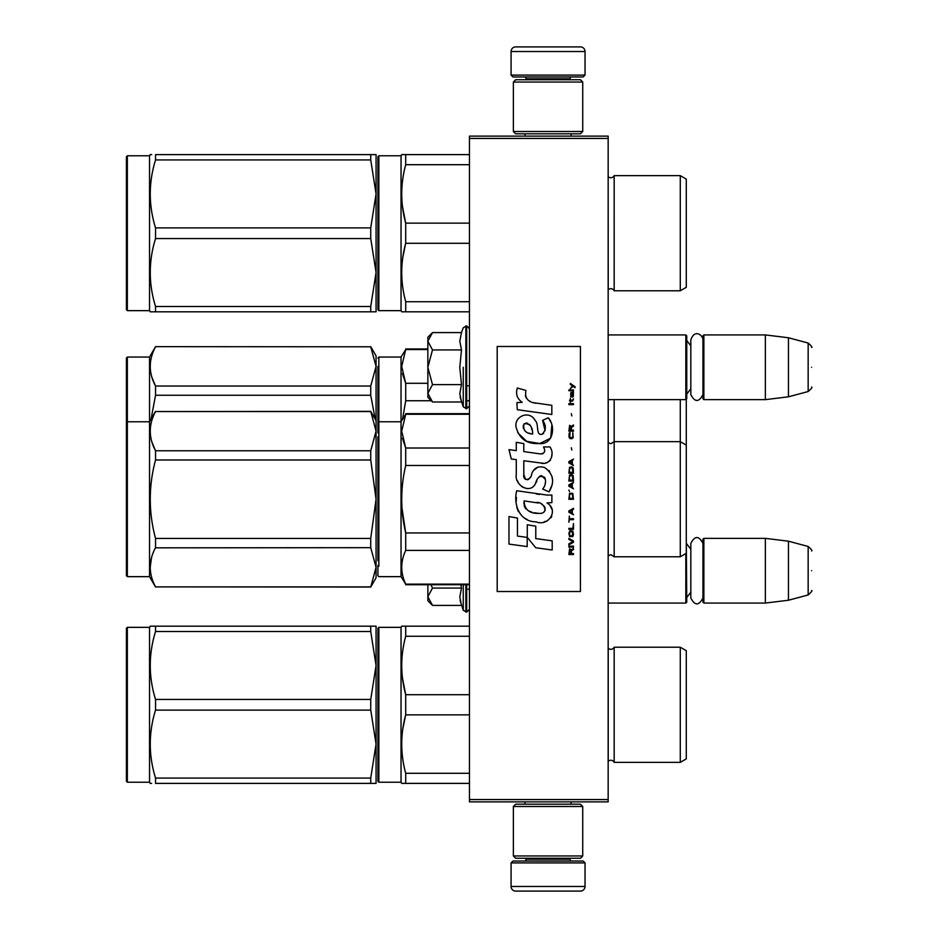 <?xml version="1.0" encoding="UTF-8"?>
<svg xmlns="http://www.w3.org/2000/svg" width="938" height="938" viewBox="0 0 938 938"><rect width="100%" height="100%" fill="white"/><g stroke="black" fill="none" stroke-linecap="round" stroke-linejoin="round"><path stroke-width="1.41" d="M608.164 136.127L608.164 138.437L469.457 138.437L469.457 136.127L608.164 136.127M608.164 799.563L469.457 799.563L469.457 801.873L608.164 801.873L608.164 138.437M469.457 799.563L469.457 138.437M608.164 603.075L685.83 603.075L685.83 553.572M685.83 603.075L686.757 602.149L686.288 538.811M703.863 603.075L702.937 602.149L702.937 539.268L703.863 538.353L765.349 538.353L765.349 603.075L703.863 603.075L703.863 538.353M788.459 541.191L808.157 546.467L808.157 594.962L788.459 600.238L788.459 541.191L765.349 538.353M811.581 570.714C811.581 545.189 811.581 545.189 811.581 570.714C811.581 596.228 811.581 596.228 811.581 570.714M608.164 399.647L685.83 399.647L685.83 334.925L608.164 334.925M685.83 399.647L686.757 398.732L686.757 335.851L685.83 334.925M703.863 399.647L702.937 398.732L702.937 335.851L703.863 334.925L765.349 334.925L765.349 399.647L703.863 399.647L703.863 334.925M788.459 337.762L808.157 343.038L808.157 391.533L788.459 396.809L788.459 337.762L765.349 334.925M811.581 367.286C811.581 341.772 811.581 341.772 811.581 367.286C811.581 392.811 811.581 392.811 811.581 367.286M511.069 862.901L512.922 861.049L583.19 861.049L585.042 862.901L511.069 862.901L511.069 886.48A4.62 4.62 42.8 0 0 515.689 891.1L580.423 891.1A4.62 4.62 -42.8 0 0 585.042 886.48L511.069 886.48M524.987 801.873L524.987 804.183M571.125 801.873L571.125 804.183M570.023 858.27L570.023 859.196A1.853 1.853 -42.2 0 0 571.863 861.049M526.101 858.27L526.101 859.196L570.023 859.196M524.248 861.049A1.853 1.853 42.2 0 0 526.101 859.196M585.042 862.901L585.042 886.48M580.423 891.1L515.689 891.1M585.042 75.099L583.19 76.951L512.922 76.951L511.069 75.099L585.042 75.099L585.042 51.52A4.62 4.62 -137.2 0 0 580.423 46.9L564.242 46.9M571.125 136.127L571.125 133.817M524.987 136.127L524.987 133.817M526.101 79.73L526.101 78.804A1.853 1.853 137.8 0 0 524.248 76.951M570.023 79.73L570.023 78.804L526.101 78.804M571.863 76.951A1.853 1.853 -137.8 0 0 570.023 78.804M511.069 75.099L511.069 51.52L585.042 51.52M531.881 46.9L515.689 46.9A4.62 4.62 137.2 0 0 511.069 51.52M515.689 46.9L580.423 46.9M582.733 82.04L580.423 79.73L515.689 79.73L513.379 82.04L582.733 82.04L582.733 131.508L580.423 133.817L515.689 133.817L513.379 131.508L582.733 131.508M524.705 131.508L571.406 131.508M513.379 131.508L513.379 82.04M513.379 855.96L515.689 858.27L580.423 858.27L582.733 855.96L513.379 855.96L513.379 806.492L515.689 804.183L580.423 804.183L582.733 806.492L513.379 806.492M571.406 806.492L524.705 806.492M582.733 806.492L582.733 855.96M431.82 604.729L427.857 600.766L427.857 596.732L432.5 605.409L461.484 605.409L459.796 596.92L461.484 588.067L460.921 584.737M463.255 584.737L463.255 610.263L466.69 612.092L469.457 609.313M460.124 600.472L463.255 610.263M427.857 584.737L427.857 596.732L432.5 588.067L430.941 584.737M461.484 588.067L432.5 588.067M431.82 401.3L427.857 397.337L427.857 393.315L432.5 401.992L461.484 401.992L459.796 393.503L461.484 384.639L459.796 367.286L461.484 349.933L459.796 341.08L461.484 332.591L432.5 332.591L427.857 341.256L427.857 393.315L432.5 384.639L427.857 367.286L432.5 349.933L461.484 349.933M463.255 367.286L463.255 406.846L463.255 367.286M460.124 397.055L463.255 406.846L466.69 408.663L469.457 405.896M432.5 349.933L427.857 341.256L427.857 337.234L431.808 333.283M461.484 384.639L432.5 384.639M702.937 394.593C698.892 402.402 694.859 402.402 690.825 394.593L690.825 339.99C694.483 328.57 703.137 335.253 702.937 339.99M702.937 598.01C698.892 605.819 694.859 605.819 690.825 598.01L690.825 543.407C694.859 535.598 698.904 535.598 702.937 543.407M608.164 761.41L608.223 761.351A3.693 3.693 0 0 1 614.167 762.348L680.285 762.348L686.288 758.877L686.288 650.691L680.285 647.22L614.167 647.22A3.693 3.693 0 0 1 608.223 648.217L608.164 648.158M377.92 781.295L377.92 628.272L378.846 627.346L378.846 782.222L377.92 781.295L377.92 704.79M377.92 774.131L377.92 635.436L377.92 774.131M402.824 626.185L405.708 626.185L401.71 626.185L401.042 627.346L378.846 627.346M155.497 626.185L150.197 626.185L149.541 627.346L127.345 627.346L127.345 782.222L126.419 781.295L126.419 628.272L127.345 627.346M151.593 783.382L150.197 783.382L151.593 783.382M155.544 783.382C148.497 783.382 148.497 783.382 155.544 783.382C148.497 783.382 148.497 783.382 155.544 783.382L370.733 783.382L370.733 778.059L155.544 778.059L155.544 783.382M377.92 480.432L377.92 451.002M377.92 431.222L377.92 366.406M378.846 566.271L378.846 357.05L401.042 357.05L401.042 576.647L405.708 584.139C400.409 572.895 400.409 561.651 405.708 550.407L405.708 532.948C400.409 510.46 400.409 487.971 405.708 465.471L405.708 448.012L401.71 431.152L405.708 414.279L469.457 414.279M686.288 465.318L686.288 466.62M686.288 406.881L686.288 402.308M686.288 462.094L686.288 463.618M614.167 399.647L614.167 556.773L680.285 556.773L686.288 553.303L686.288 399.189M608.223 399.647L608.223 442.654L610.849 443.733L614.167 441.657L680.285 441.657L680.285 399.647M377.92 495.968L377.92 502.475M377.92 373.265L377.92 371.987M377.92 560.69L377.92 494.971M377.92 494.549L377.92 436.803M377.92 373.195L377.92 431.093M378.846 511.925L378.846 473.209M427.857 349.557L405.708 349.557L401.71 366.418L405.708 383.29L427.857 383.29M402.449 373.582L405.662 383.173M401.042 357.05L405.708 349.557M402.566 419.134L405.708 400.749L405.708 383.29M469.457 400.749L466.69 400.749M431.257 400.749L405.708 400.749M126.419 422.698L126.419 357.976L127.345 357.05L127.345 576.647L126.419 575.721L126.419 422.698L127.345 421.772L149.541 421.772L149.541 357.05L155.544 346.65L370.733 346.802L155.544 346.65M376.068 420.611L370.733 411.372L376.068 431.152L370.733 450.756L370.733 459.983L376.068 499.215L376.068 366.418L370.733 346.802M375.2 419.11L370.733 395.261L370.733 386.034L376.068 366.418L376.068 355.889L370.733 346.65M370.733 395.261L155.544 395.261L155.544 386.034C148.497 372.961 148.497 359.887 155.544 346.802M151.065 419.134L155.544 395.261M370.733 386.034L155.544 386.034M152.003 377.604L155.45 385.858M376.068 366.418L376.068 399.002M680.285 290.78L680.285 175.652L686.288 179.123L686.288 287.309L680.285 290.78L614.167 290.78A3.693 3.693 0 0 0 608.223 289.783L608.164 176.59M377.92 309.728L377.92 156.705L378.846 155.778L378.846 310.654L377.92 309.728L377.92 233.21M377.92 302.564L377.92 163.869L377.92 302.564M469.457 311.815L401.71 311.815L402.824 311.815L401.71 311.815L401.042 310.654L378.846 310.654M151.663 154.618L150.197 154.618L149.541 155.778L150.197 154.618M155.544 154.618C148.497 154.618 148.497 154.618 155.544 154.618C148.497 154.618 148.497 154.618 155.544 154.618C148.497 154.618 148.497 154.618 155.544 154.618L155.544 159.941L370.733 159.941L370.733 154.618L155.544 154.618M151.593 311.815L150.197 311.815L151.593 311.815M151.663 311.815L155.497 311.815M614.167 762.348L614.167 647.22A3.693 3.693 0 0 1 608.223 648.217L608.223 761.351M680.285 762.348L680.285 647.22M469.457 694.706L405.708 694.706C400.409 675.231 400.409 655.744 405.708 636.269L405.708 626.185L469.457 626.185M469.457 714.862L405.708 714.862L405.708 694.706L402.508 678.291M402.824 783.382L401.71 783.382L401.042 782.222L378.846 782.222M401.042 782.222L401.042 627.346M405.568 715.389L402.836 728.791M401.804 660.962L401.71 665.488M401.71 783.382L405.708 783.382L405.708 773.299C400.409 753.824 400.409 734.337 405.708 714.862M469.457 636.269L405.708 636.269M469.457 773.299L405.708 773.299M469.457 783.382L405.708 783.382M374.696 783.382L370.733 783.382L376.068 783.382L376.068 665.488L376.068 744.08L370.733 710.113L155.544 710.113C148.497 732.754 148.497 755.407 155.544 778.059M374.368 626.185L370.733 626.185L370.733 631.509L376.068 665.488L370.733 699.455L370.733 710.113M376.021 626.185L374.696 626.185M376.068 665.488L376.068 626.185L155.544 626.185C148.497 626.197 148.497 626.197 155.544 626.185C148.497 626.197 148.497 626.197 155.544 626.185L155.544 631.509L370.733 631.509M370.733 699.455L155.544 699.455C148.497 676.814 148.497 654.161 155.544 631.509M376.068 744.08L370.733 778.059M155.544 710.113L155.544 699.455M149.541 627.346L149.541 782.222L150.197 783.382L149.541 782.222L127.345 782.222M686.288 526.816L686.288 531.342M686.288 445.116L680.285 441.657L680.285 556.773M686.288 471.615L686.288 467.03M469.457 532.948L405.708 532.948L402.003 508.161M469.457 550.407L405.708 550.407M377.92 565.473L377.92 575.721L378.846 576.647L401.042 576.647M377.92 432.946L377.92 431.128M377.92 437.987L377.92 559.705M377.92 559.271L377.92 436.709M377.92 437.917L377.92 545.388M469.457 448.012L405.708 448.012M402.449 438.304L405.662 447.895M377.92 422.698L378.846 421.772L401.042 421.772L405.708 414.279M469.457 465.471L405.708 465.471M469.457 584.139L405.708 584.139M370.733 547.663L370.733 538.435L376.068 499.215L376.068 567.279L370.733 547.663L155.45 547.839M370.733 459.983L155.544 459.983L155.544 450.756C148.497 437.683 148.497 424.609 155.544 411.536L370.733 411.372M370.733 538.435L155.544 538.435C148.497 512.289 148.497 486.13 155.544 459.983M370.733 450.756L155.544 450.756M370.733 411.536L155.544 411.536M152.003 442.326L155.45 450.58M370.733 587.047L376.068 577.808L376.068 567.279L370.733 587.047L155.544 586.895C148.497 573.81 148.497 560.736 155.544 547.663L155.544 538.435M376.068 538.506L376.068 534.695M376.068 431.152L376.068 463.724M151.51 557.77L150.197 567.279M370.733 586.895L155.544 586.895M155.544 411.372L149.541 421.772L149.541 576.647L155.544 587.047M680.285 175.652L614.167 175.652A3.693 3.693 0 0 1 608.223 176.649M614.167 175.652L614.167 290.78A3.693 3.693 0 0 0 608.223 289.783M469.457 223.138L405.708 223.138C400.409 203.663 400.409 184.176 405.708 164.701L405.708 154.618L401.71 154.618L469.457 154.618M469.457 243.294L405.708 243.294L405.708 223.138L402.508 206.723M401.042 310.654L401.042 155.778L378.846 155.778M405.568 243.821L402.836 257.223M401.804 189.394L401.71 193.92M401.71 154.618L401.042 155.778M405.708 311.815L405.708 301.731C400.409 282.256 400.409 262.769 405.708 243.294M469.457 164.701L405.708 164.701M469.457 301.731L405.708 301.731M374.696 311.815L370.733 311.815L376.068 311.815L376.068 193.92L376.068 272.512L370.733 238.545L155.544 238.545C148.497 261.186 148.497 283.839 155.544 306.491L155.544 311.815C148.497 311.803 148.497 311.803 155.544 311.815L370.733 311.815L370.733 306.491L155.544 306.491M370.733 159.941L376.068 193.92L370.733 227.887L370.733 238.545M127.345 155.778L126.419 156.705L126.419 309.728L127.345 310.654L127.345 155.778L149.541 155.778L149.541 310.654L150.197 311.815M376.021 154.618L374.696 154.618M374.368 154.618L370.733 154.618L376.068 154.618L376.068 193.92M370.733 227.887L155.544 227.887C148.497 205.246 148.497 182.593 155.544 159.941M376.068 272.512L370.733 306.491M155.544 238.545L155.544 227.887M575.064 387.675L575.064 386.702L570.339 383.466L570.339 384.439L572.403 385.893L570.339 388.637L573.095 386.374L575.064 387.675M573.481 554.534L573.481 553.561L571.418 553.561L571.418 550.817L573.481 549.527L573.481 548.39L571.219 549.844L569.647 548.718L568.862 554.534L573.481 554.534M568.862 547.1L573.481 547.1L573.481 546.127L568.862 546.127L568.862 547.1M568.862 544.837L573.481 542.258L573.481 540.956L568.862 538.377L568.862 539.35L572.895 541.613L568.862 543.864L568.862 544.837M568.862 533.206L569.554 536.595L572.801 536.595L573.481 534.496L572.801 531.107L569.941 530.779L568.862 533.206M568.862 528.364L568.862 529.337L573.481 529.337L573.481 523.521L572.895 528.364L568.862 528.364M573.481 509.299L573.481 508.337L568.862 510.917L568.862 512.207L573.481 514.798L572.309 513.18L572.309 509.944L573.481 509.299M572.801 493.306L569.554 493.306L568.862 499.286L573.481 499.286L572.801 493.306M569.554 491.535L568.862 490.082L569.554 491.535M568.862 486.201L573.481 488.792L572.309 487.174L572.309 483.938L573.481 482.331L568.862 484.911L568.862 486.201M573.188 475.707L571.91 474.569L569.554 475.062L568.862 481.03L573.481 481.03L573.188 475.707M573.188 467.945L571.91 466.819L569.554 467.3L568.862 473.28L573.481 473.28L573.188 467.945M571.817 450.017L571.324 447.754L571.817 450.017M568.862 404.63L573.481 404.63L573.481 403.657L568.862 403.657L568.862 404.63M573.388 393.808L573.481 392.037L570.832 392.518L570.726 397.044L570.925 393.327L572.309 397.196L573.294 396.551L573.388 393.808M569.354 516.088L568.862 522.22L569.354 519.64L573.481 519.64L573.481 518.667L569.354 518.667L569.354 516.088M573.481 459.069L568.862 461.648L568.862 462.938L573.481 465.529L572.309 463.911L572.309 460.687L573.481 459.069M572.696 401.077L573.481 398.814L572.497 400.268L570.726 400.268L570.339 398.498L570.339 400.268L569.554 400.268L570.339 402.367L570.726 401.077L572.696 401.077M572.801 432.57L572.801 436.78L571.91 437.741L569.741 437.26L570.046 432.418L569.155 433.227L568.956 436.932L569.941 438.55L571.91 438.714L573.188 437.577L572.801 432.57M573.481 430.155L571.418 430.155L571.418 427.411L573.481 426.11L573.481 424.984L571.219 426.438L569.647 425.301L568.862 431.117L573.481 431.117L573.481 430.155M571.817 415.933L571.324 413.681L571.817 415.933M573.481 390.736L573.481 389.927L568.862 389.927L568.862 390.736L573.481 390.736M536.09 403.27C527.918 402.238 524.53 397.958 525.937 390.454L517.342 388.004C515.478 393.831 517.084 398.615 522.161 402.332L516.885 402.625L517.272 409.707L551.825 414.479L551.825 405.322L532.89 402.601M548.331 417.785L542.621 420.306C546.455 425.688 546.221 430.366 541.918 434.306C535.446 435.631 539.373 424.035 535.012 420.259C528.833 409.015 511.855 417.469 516.768 429.311C520.227 439.371 527.566 444.12 538.799 443.545C553.209 445.28 556.105 426.473 548.331 417.785L550.923 422.264M523.803 474.546L523.803 460.769L540.241 462.915C550.055 466.104 555.249 454.18 549.973 446.934L543.559 446.934C545.787 451.272 544.661 453.593 540.206 453.898L523.791 451.6L523.791 443.604L516.287 442.302L516.287 450.627L509.017 449.63L511.28 458.963L516.287 459.643L516.287 474.546C514.294 485.052 530.533 494.983 535.598 483.199C537.298 476.996 540.323 475.074 544.708 477.419C546.244 481.616 545.564 485.509 542.68 489.073L549.023 491.852C554.921 482.12 553.479 474.03 544.708 467.593C538.365 465.635 534.003 467.781 531.611 474.018C531.529 480.045 522.665 481.991 523.803 474.546L525.643 479.506M546.983 495.065L516.721 490.75C513.156 504.492 519.605 521.856 536.09 521.833C548.343 526.886 559.329 510.19 546.983 502.92L551.884 502.639L551.884 495.065L546.983 495.065M527.285 524.752L527.285 537.439L535.774 547.757L552.189 549.996L552.189 540.851L535.774 538.588L535.774 526.218L527.285 524.752M508.971 544.087L527.191 546.584L527.191 537.427L517.459 536.055L517.459 518.034L508.971 516.568L508.971 544.087M580.423 346.485L497.199 346.485L497.199 591.515L580.423 591.515L580.423 346.485M530.849 401.839L529.126 400.772M526.359 398.146L525.397 395.73M516.826 395.133L517.248 396.317M542.621 420.306L545.084 430.706M543.677 433.344L541.824 434.329M517.776 432.84L526.757 441.352L539.772 443.522L550.676 438.152L551.837 425.301M549.023 491.852L552.072 484.876M552.412 479.529L552.013 476.539M549.774 471.533L548.871 470.407M537.92 467.089L533.499 470.524M530.04 477.454L528.997 478.99M528.54 479.388L527.555 479.81M534.824 484.817L536.853 480.983M538.623 477.489L539.139 476.809M539.983 476.094L541.109 475.66M541.472 475.613L545.47 479.482M545.541 481.851L545.154 484.137M517.459 480.76L518.339 482.707M521.528 486.459L523.392 487.572M526.406 488.464L527.824 488.581M531.236 488.006L533.265 486.716M543.559 446.934L544.579 449.677M543.055 453.629L541.273 453.945M541.507 463.044L542.985 463.114M545.412 463.009L547.229 462.493M549.269 461.32L550.454 460.148M551.579 457.545L551.954 453.945M539.444 494.443L536.442 494.021M544.181 521.821L547.241 520.965M551.04 517.764L551.802 516.111M552.388 512.734L552.353 511.257M552.083 509.592L550.16 505.723M516.475 497.48L516.146 501.748M516.803 507.481L518.374 511.562M525.432 518.597L527.203 519.535M531.483 433.884L528.692 433.11M525.069 431.081L523.322 427.892M523.263 427.552L523.31 425.266M526.042 422.979L527.719 423.261M529.513 424.363L530.791 426.333M531.412 427.939L531.987 430.003M536.09 502.557C543.794 501.021 549.68 513.872 539.303 513.391C529.489 513.778 524.424 509.615 524.119 500.904L538.435 503.026M541.554 504.163L542.352 504.621M544.368 506.309L545.048 507.775M545.189 508.971L545.095 509.697M545.06 510.518L543.606 512.394M540.991 513.379L540.394 513.414M537.802 513.238L534.426 512.758M532.045 512.23L528.352 510.835M525.667 508.783L524.143 505.84M523.932 504.081L523.99 502.111M570.832 553.561L569.354 553.561L569.941 549.527L570.726 550.008L570.832 553.561M569.448 533.206L570.046 531.752L572.309 531.752L572.602 535.633L570.046 535.95L569.448 533.206M571.91 510.108L571.91 513.016L569.26 511.562L571.91 510.108M569.448 495.405L570.046 493.951L572.309 493.951L572.895 498.313L569.448 498.313L569.448 495.405M571.91 484.102L571.91 487.01L569.26 485.556L571.91 484.102M569.448 477.161L570.046 475.707L572.309 475.707L572.895 480.068L569.448 480.068L569.448 477.161M569.448 469.399L570.046 467.945L572.309 467.945L572.895 472.306L569.448 472.306L569.448 469.399M572.403 393.163L572.696 396.387L571.817 394.933L572.403 393.163M571.91 460.839L571.91 463.747L569.26 462.293L571.91 460.839M570.832 430.155L569.354 430.155L569.941 426.11L570.726 426.602L570.832 430.155M532.62 434.06C525.514 433.391 522.665 429.956 524.096 423.718C529.935 423.366 532.772 426.813 532.62 434.06M466.69 584.737L466.69 612.092M465.858 584.737L465.858 612.092M461.484 332.591L463.255 327.737L466.69 325.908L466.69 408.663M465.858 325.908L465.858 408.663M614.167 556.773L610.849 554.686L608.223 555.777L608.223 442.654M466.69 589.205L469.457 589.205M690.825 592.183L686.757 597.529M690.825 549.246L686.757 543.899M788.459 600.238L765.349 603.075M808.157 546.467C811.382 549.328 812.531 550.817 811.581 550.923M808.157 594.962C811.382 592.089 812.531 590.6 811.581 590.494M466.69 385.788L469.457 385.788M690.825 388.754L686.757 394.101M690.825 345.817L686.757 340.471M788.459 396.809L765.349 399.647M808.157 343.038C811.382 345.911 812.531 347.4 811.581 347.506M808.157 391.533C811.382 388.672 812.531 387.183 811.581 387.077M466.69 325.908L469.457 328.687M377.92 357.976L378.846 357.05M405.708 348.959L427.857 348.959M149.541 357.05L127.345 357.05M405.708 413.681L469.457 413.681M405.708 584.737L469.457 584.737M149.541 576.647L127.345 576.647M149.541 310.654L127.345 310.654"/></g></svg>
